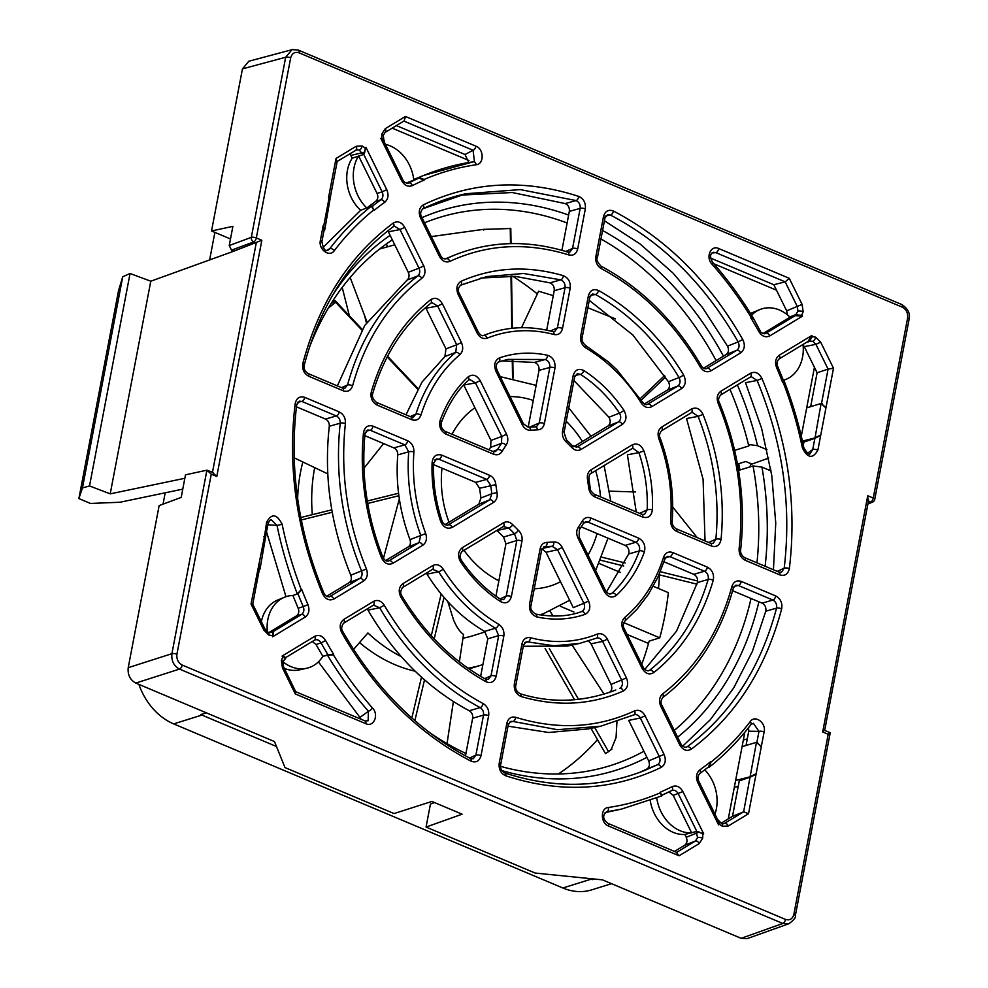 <?xml version="1.0" encoding="UTF-8"?>
<svg xmlns="http://www.w3.org/2000/svg" width="988" height="988" viewBox="0 0 988 988"><rect width="100%" height="100%" fill="white"/><g stroke="black" fill="none" stroke-linecap="round" stroke-linejoin="round"><path stroke-width="1.48" d="M326.88 250.273L329.807 248.655C342.132 232.526 355.952 218.397 371.253 206.27L360.645 210.296A36.655 29.158 -107.3 0 1 352.16 158.228L363.152 154.622L359.249 150.04L356.137 149.941M352.16 158.228L350.777 155.437L364.807 152.152L365.276 148.151A41.101 32.703 -107.3 0 1 365.943 147.348L386.753 189.647C388.926 194.969 388.235 199.206 384.69 202.342A328.93 261.659 72.7 0 0 374.119 210.37A41.101 32.703 -107.3 0 1 373.674 209.987C359.2 221.695 346.096 235.218 334.352 250.582C329.572 257.843 318.099 249.371 320.408 240.319A3.668 1.235 10.8 0 1 321.89 241.665L321.89 241.665C323.422 249.396 325.546 252.15 328.275 249.939L329.807 248.655A3.668 1.939 37.4 0 1 334.352 250.582M661.478 795.402L660.355 792.154A328.93 261.659 72.7 0 0 672.161 786.646C676.447 785.028 680.028 786.683 682.893 791.586L703.703 833.884A41.101 32.703 -107.3 0 1 702.74 834.082L702.727 838.157L699.232 843.579A3.668 2.174 -121.2 0 0 695.515 840.973A3.668 2.174 -121.2 0 0 695.404 841.01L697.54 837.639L696.194 831.55L684.857 834.465A36.655 29.158 -107.3 0 1 650.265 800.601M718.486 820.336L719.252 824.078A41.101 32.703 -107.3 0 1 718.585 824.881L697.775 782.582C695.601 777.26 696.293 773.024 699.837 769.887A328.93 261.659 72.7 0 0 710.409 761.859A41.101 32.703 -107.3 0 1 710.854 762.242C725.328 750.547 738.431 737.011 750.176 721.66C754.956 714.386 766.429 722.858 764.119 731.923A3.668 1.235 -169.2 0 0 758.982 731.392L748.743 731.206L748.546 727.674M764.119 731.923L748.509 813.766L728.354 825.956A3.668 2.174 -121.2 0 0 724.624 823.35A3.668 2.174 -121.2 0 0 724.525 823.387L743.631 811.827L756.475 742.309L742.062 746.681M748.509 813.766L743.742 811.79L732.503 816.323L739.259 780.89L750.25 777.148M751.572 315.197A37.285 29.665 -107.3 0 1 759.846 309.577A37.285 29.665 -107.3 0 1 790.054 317.173L795.822 314.592L797.958 311.22L797.341 306.613L785.164 281.864L715.868 252.644L711.99 252.94M789.832 316.963L795.822 314.592A3.668 2.174 58.8 0 1 797.946 315.073L801.713 315.221A41.101 32.703 -107.3 0 1 802.478 316.135L769.825 335.895C765.663 337.834 762.032 336.451 758.932 331.721A328.93 261.659 72.7 0 0 750.831 317.815A41.101 32.703 -107.3 0 1 751.102 317.321C739.407 298.178 726.365 280.469 711.99 264.167C705.284 257.411 710.866 244.555 718.745 248.556A3.668 1.84 112.9 0 1 715.868 252.644L713.521 252.298C709.989 253.471 709.68 256.843 712.607 262.4L712.607 262.4C727.6 279.394 741.124 297.87 753.189 317.852L760.019 330.61L758.932 331.721M718.745 248.556L789.251 278.295L802.095 304.403L786.658 310.837L773.802 284.729L710.607 258.078M789.251 278.295L785.275 281.827L773.802 284.729M809.036 341.453A3.668 2.174 -121.2 0 0 809.444 341.292A3.668 2.174 -121.2 0 0 810.185 339.946L812.247 336.624L815.656 337.167L820.658 342.132L833.502 368.24L828.08 369.104L815.903 344.343L812.741 341.255L809.617 341.156M820.658 342.132L816.014 344.318L804.269 346.652L803.071 344.911M284.248 659.033A3.668 2.174 -121.2 0 0 284.655 658.873L284.655 658.873A3.668 2.174 -121.2 0 0 285.396 657.539L282.815 657.008A41.101 32.703 -107.3 0 1 282.062 656.094L314.703 636.334C318.877 634.395 322.496 635.79 325.595 640.508A328.93 261.659 72.7 0 0 333.697 654.427A41.101 32.703 -107.3 0 1 333.438 654.92C345.121 674.051 358.162 691.761 372.538 708.063C379.244 714.818 373.662 727.674 365.782 723.673A3.668 1.84 -67.1 0 0 365.091 720.956L368.129 720.746L368.425 711.236C353.321 694.119 339.687 675.459 327.534 655.266L322.829 656.304A37.285 29.665 -107.3 0 1 306.651 668.271A37.285 29.665 -107.3 0 1 282.877 661.725M268.168 632.357L271.033 632.172A3.668 2.174 58.8 0 1 273.157 632.653L272.28 635.605L268.872 635.062A3.668 1.84 -67.1 0 0 268.168 632.357L265.043 629.146L263.87 630.109L251.026 604.001L264.401 536.99L265.92 535.471M408.13 183.163L408.847 182.891A332.598 264.574 -107.3 0 1 418.887 178.136L424.185 180.075A328.93 261.659 72.7 0 0 412.379 185.596C408.081 187.201 404.5 185.559 401.634 180.643L380.825 138.345A41.101 32.703 -107.3 0 1 381.788 138.159L381.8 134.072L385.295 128.65A3.668 2.174 58.8 0 1 385.073 132.454L383.282 135.418L383.924 140.407M704.815 769.887A37.285 29.665 -107.3 0 1 716.386 808.777A37.285 29.665 -107.3 0 1 714.942 814.149M261.351 621.637A36.655 29.158 -107.3 0 1 277.653 600.049L284.495 597.246A37.285 29.665 -107.3 0 1 292.905 595.48L297.314 593.85C288.582 571.583 281.815 548.772 277.011 525.418L267.872 524.801M267.34 631.888A37.285 29.665 -107.3 0 1 267.822 619.624A37.285 29.665 -107.3 0 1 284.495 597.246M350.777 155.437L349.715 153.844M385.295 128.65L405.451 116.461L475.944 146.187C484.083 148.953 484.268 164.243 476.191 164.737C458.185 167.38 440.833 172.283 424.136 179.446A41.101 32.703 -107.3 0 1 424.185 180.075M264.401 536.99L266.649 522.158C271.688 513.155 276.85 513.871 282.136 524.295C286.705 546.537 293.09 568.285 301.266 589.54A41.101 32.703 -107.3 0 1 301.785 589.564A328.93 261.659 72.7 0 0 307.947 604.644C309.862 610.078 308.948 614.215 305.218 617.055L272.577 636.815A41.101 32.703 -107.3 0 1 272.28 635.605M833.502 368.24L817.891 450.083C812.84 459.074 807.678 458.358 802.392 447.935C797.822 425.692 791.45 403.956 783.262 382.689A41.101 32.703 -107.3 0 1 782.743 382.665A328.93 261.659 72.7 0 0 776.58 367.585C774.666 362.164 775.58 358.026 779.31 355.174L811.963 335.414A41.101 32.703 -107.3 0 1 812.247 336.624M720.87 391.223L750.658 373.192C755.264 371.192 759.031 372.958 761.946 378.466C787.868 440.932 797.02 504.275 789.375 568.471C788.078 574.213 784.88 576.337 779.779 574.868L745.285 560.332C740.938 558.022 738.888 554.182 739.11 548.797C744.421 499.36 737.419 450.837 718.103 403.24C716.337 397.954 717.263 393.94 720.87 391.223A3.668 2.174 58.8 0 1 720.647 395.015L750.435 376.996L751.288 376.663L757.092 380.442L745.495 382.689L761.6 428.298L771.764 475.475L775.753 523.035L773.443 569.78M595.863 256.608L603.495 216.57C605.15 211.012 608.497 209.184 613.548 211.086C666.418 238.763 709.495 281.568 742.766 339.489C745.372 345.195 744.668 349.653 740.654 352.864L710.866 370.883C706.84 372.785 703.308 371.476 700.257 366.968C674.285 322.854 641.286 290.064 601.272 268.6C597.061 265.896 595.258 261.894 595.863 256.608A3.668 1.235 10.8 0 1 597.345 257.954L604.977 217.928L607.632 214.618L610.461 215.063L605.78 215.915M439.45 256.448L420.468 217.842C418.183 211.988 419.159 207.641 423.383 204.825C472.239 181.483 524.011 178.68 578.721 196.402C583.686 198.736 585.896 202.898 585.328 208.913L577.684 248.951C576.337 253.928 573.386 255.929 568.853 254.941C526.802 241.998 487.146 244.147 449.873 261.388C445.674 262.845 442.204 261.19 439.45 256.448L440.623 255.484L421.629 216.891C420.011 214.297 420.419 211.593 422.876 208.777A3.668 2.198 -116.1 0 0 423.383 204.825M343.268 390.816L308.775 376.267C303.909 373.538 301.945 369.228 302.871 363.337C319.075 302.661 349.221 255.892 393.31 223.029C397.744 220.608 401.56 222.053 404.771 227.351L423.753 265.945C425.865 271.083 425.235 275.22 421.864 278.332C388.383 304.131 365.288 339.958 352.593 385.814C350.876 390.581 347.764 392.248 343.268 390.816A3.668 1.84 -67.1 0 0 342.577 388.099L308.083 373.55C304.699 371.278 303.427 368.401 304.292 364.918L304.292 364.918A3.668 1.371 -165.5 0 0 302.871 363.337M363.658 581.006L333.87 599.037C329.263 601.037 325.497 599.284 322.582 593.776C296.659 531.297 287.52 467.966 295.153 403.759C296.449 398.016 299.648 395.892 304.749 397.361L339.242 411.91C343.589 414.207 345.639 418.06 345.417 423.444C340.107 472.882 347.109 521.392 366.425 568.989C368.191 574.275 367.264 578.289 363.658 581.006A3.668 2.174 -121.2 0 0 359.817 578.449C362.028 576.757 362.608 574.25 361.546 570.928C341.971 522.788 334.858 473.536 340.218 423.197L329.3 426.273C329.449 422.889 328.164 420.48 325.447 419.036L296.437 406.809M488.665 715.621L481.033 755.659C479.378 761.217 476.031 763.045 470.98 761.143C418.109 733.466 375.032 690.674 341.762 632.74C339.156 627.034 339.86 622.576 343.873 619.377L373.662 601.346C377.688 599.457 381.22 600.766 384.27 605.261C410.242 649.375 443.242 682.165 483.256 703.629C487.467 706.334 489.27 710.335 488.665 715.621A3.668 1.235 -169.2 0 0 483.527 715.09C483.848 711.792 482.724 709.298 480.143 707.593C439.635 685.919 406.142 652.636 379.664 607.756L367.981 610.115C394.298 655.205 428.051 688.747 469.251 710.743L480.143 707.593A3.668 1.729 117.9 0 0 483.256 703.629M645.078 715.794L664.06 754.387C666.344 760.254 665.369 764.589 661.145 767.417C612.288 790.746 560.517 793.549 505.807 775.827C500.842 773.505 498.644 769.331 499.199 763.316L506.844 723.278C508.19 718.301 511.142 716.312 515.674 717.3C557.726 730.243 597.382 728.094 634.667 710.841C638.853 709.396 642.324 711.039 645.078 715.794L640.323 718.004C638.557 715.053 636.383 714.028 633.814 714.917L600.543 726.254L557.417 729.7L513.044 721.462L509.499 722.154M741.259 581.426L775.753 595.962C780.619 598.703 782.582 603.013 781.656 608.904C765.453 669.568 735.307 716.337 691.217 749.213C686.784 751.621 682.967 750.176 679.756 744.89L660.774 706.297C658.663 701.147 659.292 697.009 662.664 693.897C696.145 668.098 719.239 632.271 731.935 586.427C733.652 581.66 736.764 579.981 741.259 581.426A3.668 1.84 112.9 0 1 738.382 585.501L735.862 585.217L733.355 588.045A3.668 1.383 15.2 0 0 731.935 586.427M672.791 552.551L707.396 567.137C712.36 569.965 714.312 574.361 713.237 580.327C701.715 619.402 681.893 650.153 653.772 672.593C649.314 675.187 645.436 673.804 642.126 668.407L623.082 629.677C621.02 624.725 621.563 620.662 624.7 617.5C642.558 602.421 655.513 582.315 663.578 557.183C665.381 552.687 668.456 551.143 672.791 552.551A3.668 1.84 112.9 0 1 669.913 556.627L667.406 556.343L664.949 558.949A3.668 1.457 17.5 0 0 663.578 557.183M607.385 639.174L626.441 677.904C628.739 683.906 627.701 688.278 623.305 691.032C590.985 705.123 556.936 706.963 521.182 696.565C516.069 694.329 513.785 690.13 514.34 683.98L521.997 643.805C523.282 638.989 526.11 636.964 530.494 637.717C553.7 643.805 575.955 642.608 597.271 634.098C601.371 632.888 604.742 634.58 607.385 639.174L602.631 641.397C600.939 638.532 598.827 637.47 596.32 638.223L579.623 643.41L554.033 645.782L528 641.928L524.776 642.558M503.831 636.149L496.161 676.311C494.457 681.979 491.036 683.77 485.898 681.683C451.701 662.54 423.383 634.407 400.93 597.258C398.164 591.491 398.819 586.958 402.906 583.649L432.793 565.556C436.671 563.703 440.129 564.889 443.192 569.125C458.148 592.825 476.661 611.226 498.742 624.33C502.744 627.108 504.436 631.048 503.831 636.149A3.668 1.235 -169.2 0 0 498.681 635.605L495.507 628.22C472.968 614.869 454.023 596.036 438.66 571.743L426.964 574.127C442.501 598.926 461.717 618.019 484.602 631.406L495.507 628.22A3.668 1.667 120.4 0 0 498.742 624.33M422.79 545.228L392.903 563.308C388.185 565.321 384.381 563.481 381.516 557.788C365.486 516.625 359.471 474.981 363.473 432.855C364.683 426.927 367.882 424.704 373.106 426.186L407.711 440.772C411.91 442.97 413.972 446.675 413.923 451.911C411.873 479.328 415.8 506.56 425.704 533.594C427.261 538.744 426.297 542.622 422.79 545.228A3.668 2.174 -121.2 0 0 418.949 542.659L420.777 535.385C410.65 507.807 406.636 479.946 408.711 451.812L397.756 454.888C397.806 451.602 396.509 449.268 393.879 447.897L364.831 435.646M411.737 419.678L377.132 405.092C372.167 402.264 370.216 397.868 371.29 391.903C382.813 352.827 402.635 322.076 430.756 299.648C435.214 297.042 439.092 298.438 442.402 303.822L461.445 342.552C463.508 347.504 462.977 351.567 459.828 354.729C441.969 369.808 429.014 389.914 420.95 415.046C419.147 419.554 416.084 421.098 411.737 419.678A3.668 1.84 -67.1 0 0 411.045 416.961L376.428 402.375C373.007 399.399 371.76 396.46 372.686 393.582L372.686 393.582A3.668 1.42 -163.9 0 0 371.29 391.903M477.142 333.055L458.086 294.325C455.789 288.335 456.839 283.951 461.223 281.209C493.543 267.118 527.592 265.266 563.358 275.677C568.458 277.912 570.743 282.099 570.187 288.249L562.53 328.424C561.246 333.24 558.418 335.278 554.033 334.512C530.828 328.424 508.573 329.634 487.257 338.131C483.157 339.353 479.785 337.661 477.142 333.055L478.316 332.104L459.259 293.374C457.617 290.719 458.062 288.002 460.593 285.211A3.668 2.211 -114 0 0 461.223 281.209M580.697 336.093L588.366 295.918C590.071 290.25 593.492 288.459 598.629 290.546C632.826 309.689 661.145 337.834 683.597 374.971C686.364 380.738 685.709 385.283 681.621 388.58L651.734 406.673C647.869 408.526 644.398 407.34 641.336 403.104C626.38 379.417 607.867 361.015 585.785 347.899C581.784 345.121 580.092 341.181 580.697 336.093A3.668 1.235 10.8 0 1 582.179 337.439L589.848 297.264L592.504 293.955M661.738 427.001L691.625 408.921C696.342 406.908 700.146 408.748 703.024 414.441C719.054 455.616 725.056 497.26 721.055 539.386C719.857 545.302 716.646 547.525 711.422 546.043L676.817 531.458C672.618 529.272 670.556 525.554 670.605 520.318C672.655 492.901 668.728 465.681 658.823 438.635C657.267 433.485 658.243 429.607 661.738 427.001A3.668 2.174 58.8 0 1 661.515 430.805L691.402 412.712L692.255 412.391L698.121 416.331L686.549 418.554L703.086 479.279L705.037 540.93M547.093 542.375L553.626 542.017C557.257 541.745 560.134 543.573 562.283 547.5L588.626 601.037C590.985 607.373 589.774 611.819 584.995 614.363C569.693 619.624 553.675 620.489 536.941 616.969C531.495 614.968 529.037 610.732 529.543 604.236L540.14 548.698C541.14 544.598 543.449 542.486 547.093 542.375A3.668 2.137 91.9 0 1 545.178 546.673L543.499 547.019M512.858 524.838L518.28 530.223C521.355 533.187 522.578 536.78 521.973 541.029L511.376 596.579C509.512 602.507 505.918 604.187 500.595 601.643C485.244 591.713 471.918 578.474 460.618 561.913C457.444 556.009 457.987 551.292 462.223 547.747L503.559 522.738C506.782 521.071 509.882 521.763 512.858 524.838A3.668 1.099 138.4 0 1 508.746 528L496.952 530.482L503.571 537.052L514.526 533.742L508.746 528L503.337 526.53A3.668 2.174 -121.2 0 0 503.559 522.738M495.84 484.614L496.989 492.592C497.705 497.038 496.556 500.311 493.555 502.398L452.22 527.407C447.231 529.445 443.365 527.394 440.611 521.256C434.201 501.953 431.373 482.354 432.114 462.458C433.077 456.11 436.301 453.677 441.797 455.147L489.64 475.327C493.21 477.068 495.272 480.168 495.84 484.614L479.563 488.257L475.673 482.379L433.609 464.644M506.017 445.267L502.225 451.17C500.15 454.505 497.297 455.53 493.667 454.233L445.823 434.053C440.623 431.015 438.734 426.421 440.166 420.283C446.465 402.906 455.789 388.445 468.151 376.86C472.672 373.785 476.698 375.057 480.217 380.689L506.56 434.238C508.375 438.376 508.19 442.044 506.017 445.267A3.668 1.939 -142.7 0 0 501.472 443.353L490.616 447.366L490.987 440.413L463.743 385.036L475.463 382.912L469.868 379.528L468.522 380.207A3.668 2.075 -132.9 0 0 468.151 376.86M537.435 429.854L530.902 430.212C527.271 430.484 524.393 428.656 522.257 424.741L495.902 371.192C493.543 364.856 494.753 360.41 499.533 357.866C514.834 352.617 530.852 351.74 547.599 355.272C553.033 357.261 555.491 361.509 554.984 367.993L544.388 423.543C543.388 427.643 541.078 429.743 537.435 429.854A3.668 2.137 -88.1 0 0 535.434 426.853L528.259 427.248L523.418 423.778L497.075 370.241C495.754 366.079 496.26 363.325 498.607 361.991A3.668 2.223 -109.1 0 0 499.533 357.866M571.669 447.403L566.248 442.007C563.172 439.055 561.95 435.449 562.555 431.2L573.151 375.65C575.016 369.734 578.61 368.042 583.933 370.586C599.284 380.516 612.609 393.767 623.922 410.316C627.084 416.22 626.553 420.95 622.304 424.482L580.969 449.503C577.745 451.158 574.646 450.466 571.669 447.403A3.668 1.099 -41.6 0 0 572.299 445.625L566.532 439.907L564.037 432.546L574.633 376.996L577.313 373.699L580.574 374.415L575.226 375.329M588.687 487.627L587.539 479.637C586.823 475.191 587.971 471.918 590.972 469.831L632.308 444.822C637.297 442.785 641.175 444.835 643.917 450.985C650.326 470.288 653.154 489.875 652.413 509.771C651.45 516.119 648.227 518.564 642.731 517.082L594.887 496.902C591.318 495.161 589.256 492.061 588.687 487.627L590.219 487.973L589.009 479.575C588.774 476.228 589.354 474.24 590.75 473.623L632.085 448.614L632.925 448.293L638.94 452.628L627.417 454.789L636.235 511.92M590.861 518.008L638.717 538.176C643.917 541.214 645.794 545.808 644.361 551.959C638.075 569.323 628.739 583.797 616.376 595.369C611.856 598.444 607.842 597.172 604.31 591.54L577.968 538.003C576.152 533.866 576.337 530.186 578.511 526.962L582.303 521.071C584.377 517.724 587.23 516.699 590.861 518.008A3.668 1.84 112.9 0 1 587.984 522.084L585.452 521.8L583.402 523.479A3.668 1.754 -151.5 0 0 582.303 521.071M699.232 843.579L679.089 855.781L608.583 826.042C600.445 823.288 600.259 807.999 608.336 807.492C626.343 804.85 643.694 799.947 660.392 792.784A41.101 32.703 -107.3 0 1 660.355 792.154M385.419 144.359A37.285 29.665 -107.3 0 1 413.762 179.581L423.803 175.382L473.227 161.859A3.668 2.198 81.6 0 1 473.536 161.773L473.536 161.773A3.668 2.198 81.6 0 1 476.191 164.737M323.002 247.531L360.645 210.296M270.082 632.579L272.182 631.48L269.366 632.629M285.989 596.69L266.538 531.803M674.495 851.421L684.709 845.246C687.068 843.369 687.586 840.702 686.228 837.268L684.857 834.465M703.703 833.884L696.849 831.488L678.287 793.759C676.484 790.672 674.224 789.634 671.519 790.647A332.598 264.574 -107.3 0 1 662.133 795.105L661.664 795.97L621.514 809.086L606.422 811.852M661.664 795.97L621.514 809.086L605.101 812.63M361.176 719.301L359.941 717.424L368.425 711.236A3.668 1.087 138.6 0 0 372.538 708.063M359.941 717.424L318.408 661.874M750.176 721.66A3.668 1.939 -142.6 0 1 750.979 724.537L750.979 724.537C738.592 740.716 724.735 754.894 709.396 767.071L707.766 767.614M810.259 340.971L806.319 342.49M746.026 745.483L748.743 731.206M810.654 406.661L817.113 372.772L828.08 369.104L821.522 403.475M789.387 923.545L747.237 938.6L741.148 938.328L602.458 879.851L535.126 873.046L426.063 827.055L462.112 814.198L431.88 801.441L394.051 813.569L284.989 767.577L274.479 741.556L135.801 683.079C130.07 679.88 127.538 674.755 128.218 667.678L159.142 505.584L181.199 497.409L185.497 474.82L206.986 470.165L213.408 472.635M230.488 238.973L211.531 230.97L232.896 226.351L229.241 245.543L251.323 237.355L285.68 57.242L242.455 68.876L248.84 61.231L293.066 49.4M211.531 230.97L242.455 68.876M256.275 243.048L253.669 241.949L231.513 250.162L233.86 251.162L261.845 240.269L216.78 476.488L211.271 474.154L176.914 654.266C176.432 659.218 178.198 662.812 182.212 665.048L785.522 919.433C789.733 920.668 792.5 918.988 793.846 914.406L828.203 734.294L822.683 731.96L867.748 495.754L873.256 498.076L907.626 317.963C908.096 313.011 906.329 309.417 902.316 307.182L299.006 52.796C294.795 51.561 292.028 53.241 290.682 57.823L256.324 237.935L261.845 240.269M182.768 489.134L119.956 502.25L90.451 503.448L78.879 498.57L118.548 290.583L122.722 276.801L130.058 273.491L150.781 281.209L233.86 251.162M78.879 498.57L82.449 487.949L89.525 485.935L110.211 493.864L184.842 478.278M434.596 802.589L430.435 804.071L426.063 827.055M721.042 823.251L732.503 816.323M468.818 162.526L465.027 154.523L396.398 125.587M573.658 446.786L607.904 426.063C610.547 423.877 610.893 420.937 608.954 417.257L573.954 380.565M528.16 427.261L539.016 370.352C539.337 366.338 537.818 363.683 534.446 362.411L501.83 360.953M488.85 449.775L490.616 447.366M444.909 524.702L478.822 504.189L480.958 497.989L479.563 488.257M495.939 596.159L505.918 543.857L503.571 537.052M529.543 604.236A3.668 1.235 -169.2 0 1 531.025 605.595L531.025 605.595C530.037 608.596 531.556 611.411 535.582 614.042L535.582 614.042C553.194 617.339 568.557 616.5 581.673 611.56A3.668 2.223 70.9 0 0 581.611 611.584C584.513 610.028 585.279 607.25 583.871 603.26L573.275 607.657L546.031 552.28L541.967 548.896M606.41 592.047L628.689 553.959C629.541 550.131 628.356 547.278 625.132 545.401L581.352 526.937M644.423 403.969L667.184 390.198C669.716 388.148 670.136 385.32 668.431 381.726L632.888 335.031L589.256 300.34M546.685 330.165L554.206 290.694C554.552 286.866 553.144 284.248 549.958 282.84L515.156 276.344L480.847 278.036M405.969 414.824L421.975 382.121L444.921 356.52L445.959 348.888L425.964 308.256L437.647 306.045L432.04 302.661L430.904 303.193A3.668 2.124 -128.2 0 0 430.756 299.648M385.592 560.604L408.18 546.932C410.378 545.302 410.983 542.869 409.995 539.633C399.597 511.722 395.521 483.478 397.756 454.888M480.65 676.335L487.8 638.804L484.602 631.406M609.114 692.637C611.831 690.908 612.486 688.179 611.053 684.449L591.059 643.818L588.564 641.027M597.271 634.098A3.668 2.211 67.8 0 1 596.53 638.149L579.623 643.41L567.458 646.078L523.269 646.263M644.744 669.481L676.521 631.171L697.417 582.55C698.071 578.832 696.849 576.09 693.761 574.337L664.022 561.802M682.622 746.212L710.31 719.721L733.751 687.87L752.387 651.413L765.774 611.214C766.342 607.534 765.107 604.854 762.081 603.149L732.614 590.725M648.659 760.896L628.726 720.388L640.323 718.004L659.317 756.61C660.676 760.291 660.07 763.008 657.489 764.749L646.856 769.035C649.474 767.268 650.079 764.551 648.659 760.896L664.06 754.387M600.568 726.242L588.403 728.909L548.636 732.491L508.03 726.168M639.928 772.295L646.856 769.035M465.471 755.882L472.647 718.239C473.03 714.929 471.894 712.422 469.251 710.743M326.559 596.332L349.073 582.71C351.333 580.993 351.913 578.486 350.789 575.177C330.844 526.234 323.681 476.599 329.3 426.273M337.353 385.9L364.745 325.435L407.093 280.061C409.205 278.122 409.6 275.541 408.279 272.305L388.358 231.797L400.017 229.562L394.41 226.19L393.348 226.647A3.668 2.149 -126.2 0 0 393.31 223.029M561.913 250.322L569.335 211.383C569.693 207.641 568.322 205.035 565.222 203.577L512.192 192.524L459.889 195.167M703.567 368.178L726.192 354.494C728.687 352.494 729.132 349.715 727.514 346.146L702.332 307.367L672.939 273.009L640.039 243.925L604.434 220.781M817.113 372.772L804.269 346.652M803.306 445.18L803.899 442.068L814.952 438.302L821.102 403.487L806.69 407.859M750.559 313.554A36.655 29.158 -107.3 0 1 753.004 312.393L759.846 309.577M787.399 314.826L786.658 310.837M306.651 668.271L299.426 669.864A36.655 29.158 -107.3 0 1 284.346 668.382M807.554 453.183L812.741 449.552L814.878 438.326M465.027 154.523L473.067 150.262L403.857 121.079M645.04 770.307L657.489 764.749A3.668 2.198 63.9 0 1 661.145 767.417M685.709 747.397L687.203 746.755C730.725 714.361 760.513 668.147 776.568 608.126L765.774 611.214M565.222 203.577L576.053 200.564L520.33 189.597L465.928 193.734L422.58 208.876A3.668 2.198 -116.1 0 0 422.876 208.777C436.647 202.021 450.997 197.02 465.928 193.734L465.928 193.734M727.514 346.146L738.147 341.934C705.333 284.766 662.763 242.48 610.461 215.063A3.668 1.754 -62.8 0 0 613.548 211.086M777.223 571.373L784.188 568.186C791.759 504.843 782.718 442.266 757.092 380.442L761.946 378.466M615.623 690.081L611.202 691.798M647.98 670.926L649.696 670.197C677.274 648.264 696.762 618.019 708.174 579.462L697.417 582.55M341.527 387.654L347.504 384.999C360.324 338.575 383.764 302.217 417.825 275.899L407.093 280.061M549.958 282.84L560.776 279.851L523.554 273.478L486.874 276.566L461.026 284.989M445.934 258.831L453.702 255.423C490.097 240.85 528.135 239.751 567.841 252.101L567.841 252.101A3.668 1.939 -72.3 0 1 568.853 254.941M668.431 381.726L679.028 377.515C657.057 341.095 629.208 313.418 595.468 294.486L590.577 295.35M350.789 575.177L366.425 568.989M708.717 542.486L715.855 539.189C719.82 497.94 713.916 456.987 698.121 416.331L703.024 414.441M609.929 594.084L612.14 593.109C624.132 581.907 633.197 567.828 639.372 550.872L628.689 553.959M410.205 416.615L415.911 414.096C424.124 388.445 437.388 367.869 455.69 352.383L444.921 356.52M534.446 362.411L545.215 359.509L507.832 359.397L499.755 361.608M608.954 417.257L619.476 413.07C608.534 397.015 595.566 384.134 580.574 374.415A3.668 1.606 -57.2 0 0 583.933 370.586M409.995 539.633L425.704 533.594M639.656 513.365L647.189 509.82C647.93 490.554 645.176 471.498 638.94 452.628L643.917 450.985M542.14 548.513L552.119 546.29L544.215 546.759L541.622 550.044A3.668 1.235 -169.2 0 0 540.14 548.698M493 451.528L497.433 449.626L501.472 443.353L501.805 436.449L506.56 434.238M480.958 497.989L491.863 493.704L490.641 485.207L486.763 479.402A3.668 1.84 -67.1 0 0 489.64 475.327M562.283 547.5L557.528 549.711L552.119 546.29A3.668 2.198 81.8 0 0 553.626 542.017M596.974 638.026L596.53 638.149A3.668 2.211 67.8 0 1 596.32 638.223M634.679 714.633L634.098 714.818A3.668 2.211 64.8 0 1 633.814 714.917M623.305 691.032A3.668 2.211 66 0 0 619.735 688.327C622.403 686.635 623.058 683.894 621.687 680.127L602.631 641.397L591.059 643.818M728.354 825.956L722.351 826.289A3.668 1.84 -67.1 0 0 721.66 823.572L723.574 823.794M608.336 807.492A3.668 2.198 -98.4 0 1 606.842 811.765L606.595 811.803C602.322 815.359 602.754 819.2 607.879 823.337L677.274 852.595M756.894 742.297L758.982 731.392L753.35 723.278L750.979 724.537M282.136 524.295L277.011 525.418L271.478 520.021C270.551 519.404 269.428 520.565 268.119 523.504L265.846 535.175M782.706 379.701L783.805 380.096C792.413 402.128 799.107 424.716 803.862 447.86L803.862 447.86C807.418 453.764 809.617 455.505 810.456 453.072L812.741 449.552A3.668 1.235 -169.2 0 1 817.891 450.083M413.75 179.507L423.815 175.382C439.808 168.837 456.382 164.292 473.536 161.773L474.425 161.489L473.067 150.262A3.668 1.84 112.9 0 0 475.944 146.187M781.656 608.904A3.668 1.371 14.5 0 0 776.568 608.126C777.087 604.471 775.852 601.766 772.875 600.037L738.382 585.501L734.195 586.292M779.779 574.868A3.668 1.84 112.9 0 0 779.075 572.151L781.496 572.213L784.188 568.186A3.668 1.099 7.2 0 1 789.375 568.471M345.417 423.444A3.668 1.074 -173.4 0 0 340.218 423.197C340.317 419.838 339.032 417.442 336.365 415.985L301.883 401.437L299.389 401.165M706.506 368.586L736.826 350.295C739.259 348.307 739.703 345.528 738.147 341.934L742.766 339.489M295.153 403.759A3.668 1.099 -172.8 0 1 296.672 404.882L296.672 404.882C289.138 468.46 298.191 531.161 323.842 593.01C325.163 595.739 327.053 596.974 329.51 596.74L359.817 578.449L349.073 582.71M343.244 623.329A3.668 2.174 -121.2 0 0 343.651 623.169C341.354 626.33 341.082 629.134 342.824 631.604C375.823 688.932 418.393 731.256 470.535 758.549L473.252 758.747L475.883 755.128L483.527 715.09L472.647 718.239M567.841 252.101L569.903 252.039L572.546 248.42L580.178 208.382C580.475 204.639 579.091 202.034 576.053 200.564A3.668 1.927 -71.6 0 0 578.721 196.402M679.756 744.89L680.93 743.927C682.115 746.273 683.943 747.373 686.401 747.212L687.203 746.755A3.668 2.149 53.8 0 1 691.217 749.213M344.96 388.161L347.504 384.999A3.668 1.383 -164.8 0 1 352.593 385.814M384.27 605.261L379.664 607.756L373.439 605.138A3.668 2.174 -121.2 0 0 373.662 601.346M515.674 717.3A3.668 1.939 107.7 0 1 513.044 721.462L510.932 721.339L508.314 724.636A3.668 1.235 -169.2 0 0 506.844 723.278M440.623 255.484C441.858 258.09 443.674 259.189 446.07 258.782L446.243 258.708A3.668 2.211 -115.2 0 1 449.873 261.388M421.864 278.332A3.668 2.137 -127 0 0 417.825 275.899C419.888 273.972 420.283 271.391 419.011 268.156L423.753 265.945M713.237 580.327A3.668 1.42 16.1 0 0 708.174 579.462C708.779 575.757 707.556 573.003 704.518 571.225L669.913 556.627L665.727 557.43M711.422 546.043A3.668 1.84 112.9 0 0 710.73 543.338L713.151 543.388L715.855 539.189A3.668 1.05 5.7 0 1 721.055 539.386M413.923 451.911A3.668 1 -175.6 0 0 408.711 451.812L404.833 444.859L370.228 430.262L367.746 429.978L365.004 433.88A3.668 1.05 -174.3 0 0 363.473 432.855M641.336 403.104A3.668 0.704 -32.1 0 0 642.324 401.82C643.978 404.203 645.658 405.055 647.375 404.376L677.793 386.024C680.275 383.974 680.683 381.146 679.028 377.515A3.668 0.642 -30.9 0 0 683.597 374.971M365.004 433.88C361.065 475.463 366.993 516.539 382.801 557.096C384.431 560.208 386.345 561.517 388.543 561.011L418.949 542.659L408.18 546.932M402.277 587.601A3.668 2.174 -121.2 0 0 402.684 587.44C400.362 590.713 400.115 593.578 401.955 596.036C424.136 632.691 452.01 660.392 485.553 679.139L488.393 679.398L491.024 675.78L498.681 635.605L487.8 638.804M554.033 334.512A3.668 1.988 -75.1 0 0 552.848 331.635L554.725 331.523L557.38 327.893L565.05 287.718C565.321 283.902 563.901 281.271 560.776 279.851A3.668 1.964 -73.4 0 0 563.358 275.677M598.629 290.546A3.668 1.704 -61.1 0 1 595.468 294.486L592.504 293.967M642.126 668.407L643.299 667.443C644.485 669.778 646.313 670.864 648.783 670.729L649.696 670.197A3.668 2.124 51.8 0 1 653.772 672.593M411.045 416.961L413.429 417.035L415.911 414.096A3.668 1.457 -162.5 0 1 420.95 415.046M443.192 569.125A3.668 0.704 147.9 0 1 438.66 571.743L432.571 569.36A3.668 2.174 -121.2 0 0 432.793 565.556M530.494 637.717A3.668 1.988 104.9 0 1 528 641.928L526.098 641.854L523.479 645.152A3.668 1.235 -169.2 0 0 521.997 643.805M459.828 354.729A3.668 2.112 -130 0 0 455.69 352.383L456.703 344.775L461.445 342.552M644.361 551.959A3.668 1.531 -160.2 0 0 639.372 550.872C640.187 547.056 639.014 544.178 635.84 542.264L587.984 522.084L583.772 522.924M642.731 517.082A3.668 1.84 112.9 0 0 642.039 514.365L644.472 514.427L647.189 509.82A3.668 0.914 2.3 0 1 652.413 509.771M475.673 482.379L486.763 479.402L438.919 459.222L436.437 458.938L433.658 463.273A3.668 0.914 -177.7 0 0 432.114 462.458M572.299 445.625L577.14 446.934L618.463 421.925C621.044 419.739 621.378 416.775 619.476 413.07A3.668 0.79 -34.2 0 0 623.922 410.316M433.658 463.273C432.917 482.613 435.683 501.768 441.957 520.75C443.229 523.825 445.193 525.283 447.873 525.11L489.715 499.829L491.863 493.704L496.989 492.592M461.606 551.699A3.668 2.174 -121.2 0 0 462.001 551.539C460.149 553.959 459.655 556.293 460.544 558.541L461.52 560.517C472.499 576.609 485.479 589.515 500.459 599.222L503.621 599.667L506.226 596.048L516.823 540.498L514.526 533.742A3.668 1.359 131.1 0 0 518.28 530.223M535.434 426.853L536.546 426.643L539.238 423L549.834 367.462C550.081 363.423 548.538 360.781 545.215 359.509A3.668 2.025 -77.9 0 0 547.599 355.272M604.31 591.54L605.483 590.589C607.225 593.22 609.065 594.307 610.979 593.862L612.14 593.109A3.668 2.075 -132.9 0 1 616.376 595.369M493.667 454.233A3.668 1.84 -67.1 0 0 492.975 451.516L495.334 451.59L497.433 449.626A3.668 1.754 -151.5 0 1 502.225 451.17M803.034 344.479A37.285 29.665 -107.3 0 1 783.817 380.133M760.019 330.61C760.328 332.339 762.044 333.364 765.169 333.697L795.254 315.654L790.054 317.173L763.045 333.524M377.058 193.45C378.404 196.723 377.972 199.317 375.798 201.256L366.82 207.999A37.285 29.665 -107.3 0 1 358.595 155.919L377.058 193.45L382.146 191.833L363.695 154.301M406.278 183.076L418.887 178.136A37.445 29.788 72.7 0 0 418.801 177.519L418.653 177.581M272.997 631.715L301.538 614.437L296.486 615.857L268.872 632.567M296.486 615.857C298.784 614.128 299.352 611.572 298.154 608.225L292.905 595.48L297.956 593.776A37.445 29.788 72.7 0 0 297.45 593.8L297.314 593.85M327.534 655.266L327.683 655.229A37.445 29.788 72.7 0 0 327.967 654.772A332.598 264.574 -107.3 0 1 321.088 642.879L316.012 644.509L322.829 656.304L327.967 654.772L333.697 654.427M316.012 644.509L312.257 641.471M668.901 791.956L673.199 795.377L691.674 832.909A37.285 29.665 -107.3 0 1 656.761 798.057M259.103 564.766L260.042 568.977L259.227 570.051M735.615 780.471L749.769 776.889M738.221 786.386L734.294 787.374M320.408 240.319L323.187 225.709L324.681 230.155L323.866 231.229M802.417 441.105L814.396 438.079M122.722 276.801L82.449 487.949M130.058 273.491L89.525 485.935M110.211 493.864L150.781 281.209M743.334 739.987L747.261 738.975M768.368 469.806L770.751 469.078M750.102 466.842L750.534 464.57L768.738 458.074M231.513 250.162L229.241 245.543M802.478 316.135L795.254 315.654A37.445 29.788 72.7 0 0 794.821 315.234L794.673 315.283M325.595 640.508L321.088 642.879C319.149 639.903 316.852 639.026 314.233 640.249A3.668 2.174 -121.2 0 0 314.48 640.125L314.48 640.125A3.668 2.174 -121.2 0 0 314.703 636.334M314.987 639.891L285.606 657.613M696.194 831.55L697.195 831.439M672.013 790.437L671.692 790.573A3.668 2.198 -116.8 0 0 672.161 786.646M272.182 631.48L273.157 632.653L272.33 631.431M305.218 617.055A3.668 2.174 58.8 0 0 301.538 614.437C303.884 612.646 304.452 610.041 303.254 606.62L298.154 608.225M364.374 153.362L363.152 154.622M372.18 206.331A332.598 264.574 -107.3 0 1 380.849 199.823C383.085 197.847 383.517 195.179 382.146 191.833L386.753 189.647M371.253 206.27L372.921 206.949M868.069 503.127L870.613 502.089A3.668 2.878 67.7 0 0 872.528 502.126L867.896 504.028M868.007 500.99L867.748 495.754M824.671 730.379L868.674 499.965M824.239 730.441L822.683 731.96M824.721 730.404L830.229 732.775L795.328 915.753A3.668 1.235 -169.2 0 0 793.846 914.406M829.747 732.763L828.203 734.294M206.986 470.165L211.271 474.154M212.506 472.499L216.78 476.488M253.669 241.949A3.668 2.816 -110.3 0 1 251.323 237.355A3.668 1.235 10.8 0 1 256.324 237.935A3.668 1.84 -67.1 0 1 253.669 241.949M380.825 138.345C383.245 139.74 384.134 140.963 383.505 142.037M381.788 138.159L384.011 140.531L384.023 142.025L384.27 140.963M405.451 116.461L404.191 120.882L385.073 132.454M418.801 177.519L424.136 179.446M260.042 568.977L265.896 535.187M263.858 536.756L265.266 535.274M265.043 629.146L252.73 604.125L259.498 568.742L258.56 564.531M266.649 522.158A3.668 1.235 10.8 0 1 268.119 523.504M252.101 604.483L251.026 604.001M301.266 589.54L297.45 593.8M301.785 589.564L297.956 593.776A332.598 264.574 -107.3 0 0 303.254 606.62L307.947 604.644M272.404 632.061C273.491 632.555 273.553 634.148 272.577 636.815M333.438 654.92L327.683 655.229M365.782 723.673L295.288 693.947L295.017 691.724M295.288 693.947L282.432 667.839L283.605 666.875L295.696 691.699M285.112 657.872C285.656 657.267 284.63 656.674 282.062 656.094M285.544 658.292L285.396 657.539M778.828 359.089A3.668 2.174 -121.2 0 0 779.087 358.977L807.949 341.465A37.445 29.788 72.7 0 1 808.036 342.095L810.185 339.946M807.949 341.465L811.963 335.414M825.968 407.698L821.534 403.759M825.425 407.476L821.102 403.487L822.312 403.759M820.126 435.251L814.507 438.042M782.41 379.75L782.743 382.665M820.67 435.473L814.952 438.302M782.904 379.738L783.262 382.689M803.862 447.86L802.392 447.935M779.075 572.151L744.582 557.615A3.668 1.84 112.9 0 1 745.285 560.332M739.11 548.797A3.668 1.074 6.6 0 1 740.642 549.871L740.642 549.871C746.039 500.052 738.95 450.923 719.375 402.511C717.992 400.387 718.412 397.892 720.647 395.015M718.103 403.24L719.375 402.511M750.658 373.192A3.668 2.174 58.8 0 1 750.435 376.996M706.074 368.722L707.038 368.326A3.668 2.174 58.8 0 1 710.866 370.883M700.257 366.968L701.307 365.795C675.175 321.273 641.694 288.027 600.865 266.031L600.865 266.031C597.271 261.931 596.097 259.239 597.345 257.954M601.272 268.6A3.668 1.729 -62.1 0 0 600.865 266.031M726.192 354.494L736.826 350.295A3.668 2.174 58.8 0 1 740.654 352.864M603.495 216.57A3.668 1.235 10.8 0 1 604.977 217.928M565.729 251.446L572.546 248.42A3.668 1.235 10.8 0 1 577.684 248.951M569.335 211.383L580.178 208.382A3.668 1.235 10.8 0 1 585.328 208.913M420.468 217.842L421.629 216.891M408.279 272.305L419.011 268.156L400.017 229.562L404.771 227.351M392.854 226.857A3.668 2.149 -126.2 0 0 393.348 226.647C349.999 258.98 320.322 305.07 304.292 364.918M308.775 376.267A3.668 1.84 -67.1 0 0 308.083 373.55M325.447 419.036L336.365 415.985A3.668 1.84 -67.1 0 0 339.242 411.91M297.721 402.215L301.883 401.437A3.668 1.84 -67.1 0 0 304.749 397.361M333.87 599.037A3.668 2.174 -121.2 0 0 330.029 596.468L329.078 596.876M323.842 593.01L322.582 593.776M373.032 605.298A3.668 2.174 -121.2 0 0 373.439 605.138L343.651 623.169A3.668 2.174 -121.2 0 0 343.873 619.377M342.824 631.604L341.762 632.74M481.033 755.659A3.668 1.235 -169.2 0 0 475.883 755.128L469.535 758.031M470.535 758.549A3.668 1.754 117.2 0 1 470.98 761.143M634.667 710.841A3.668 2.211 64.8 0 1 634.098 714.818L600.543 726.254M508.314 724.636L500.681 764.675A3.668 1.235 -169.2 0 0 499.199 763.316M500.681 764.675C499.94 767.997 501.324 770.776 504.856 773.011L504.856 773.011A3.668 1.927 108.4 0 1 505.807 775.827M680.93 743.927L661.935 705.333L660.774 706.297M662.664 693.897A3.668 2.137 53 0 1 662.75 697.491L662.75 697.491C679.583 684.758 694.058 668.987 706.161 650.166C718.091 631.554 727.156 610.843 733.355 588.045M775.753 595.962A3.668 1.84 112.9 0 1 772.875 600.037L762.081 603.149M643.299 667.443L624.243 628.726L623.082 629.677M624.7 617.5A3.668 2.112 50 0 1 624.935 620.97L636.803 609.485L648.375 594.381L657.946 577.091L664.949 558.949M707.396 567.137A3.668 1.84 112.9 0 1 704.518 571.225L693.761 574.337M523.479 645.152L515.822 685.326A3.668 1.235 -169.2 0 0 514.34 683.98M515.822 685.326C515.106 688.821 516.539 691.612 520.108 693.712L520.108 693.712A3.668 1.964 106.6 0 1 521.182 696.565M626.441 677.904L611.053 684.449M432.164 569.52A3.668 2.174 -121.2 0 0 432.571 569.36L402.684 587.44A3.668 2.174 -121.2 0 0 402.906 583.649M401.955 596.036A3.668 0.642 149.1 0 1 400.93 597.258M496.161 676.311A3.668 1.235 -169.2 0 0 491.024 675.78L484.725 678.682M485.553 679.139A3.668 1.704 118.9 0 1 485.898 681.683M393.879 447.897L404.833 444.859A3.668 1.84 -67.1 0 0 407.711 440.772M366.066 431.027L370.228 430.262A3.668 1.84 -67.1 0 0 373.106 426.186M392.903 563.308A3.668 2.174 -121.2 0 0 389.062 560.752L388.111 561.147M382.801 557.096L381.516 557.788M445.959 348.888L456.703 344.775L437.647 306.045L442.402 303.822M430.373 303.427A3.668 2.124 -128.2 0 0 430.904 303.193C403.4 325.114 383.999 355.248 372.686 393.582M377.132 405.092A3.668 1.84 -67.1 0 0 376.428 402.375M550.365 330.992L557.38 327.893A3.668 1.235 10.8 0 1 562.53 328.424M552.848 331.635L552.848 331.635C528.778 325.348 505.745 326.608 483.75 335.401L483.75 335.401C482.23 336.352 480.415 335.253 478.316 332.104M487.257 338.131A3.668 2.211 -112.2 0 0 483.75 335.401M554.206 290.694L565.05 287.718A3.668 1.235 10.8 0 1 570.187 288.249M458.086 294.325L459.259 293.374M460.334 285.297A3.668 2.211 -114 0 0 460.593 285.211L486.8 276.591M646.942 404.512L647.906 404.104A3.668 2.174 58.8 0 1 651.734 406.673M642.324 401.82L616.821 369.722L608.583 362.04L585.514 345.405C582.611 342.762 581.5 340.107 582.179 337.439M585.785 347.899A3.668 1.667 -59.6 0 0 585.514 345.405M667.184 390.198L677.793 386.024A3.668 2.174 58.8 0 1 681.621 388.58M588.366 295.918A3.668 1.235 10.8 0 1 589.848 297.264M710.73 543.338L676.125 528.741A3.668 1.84 112.9 0 1 676.817 531.458M670.605 520.318A3.668 1 4.4 0 1 672.149 521.269L672.149 521.269C674.211 493.173 670.21 465.422 660.132 438.017C658.91 436.029 659.366 433.633 661.515 430.805M658.823 438.635L660.132 438.017M691.625 408.921A3.668 2.174 58.8 0 1 691.402 412.712M535.582 614.042A3.668 2.025 102.1 0 1 536.941 616.969M588.626 601.037L583.871 603.26L557.528 549.711L546.031 552.28M581.821 611.51L581.673 611.56A3.668 2.223 70.9 0 1 584.995 614.363M502.929 526.69A3.668 2.174 -121.2 0 0 503.337 526.53L462.001 551.539A3.668 2.174 -121.2 0 0 462.223 547.747M521.973 541.029A3.668 1.235 -169.2 0 0 516.823 540.498L505.918 543.857M461.52 560.517A3.668 0.79 145.8 0 1 460.618 561.913M511.376 596.579A3.668 1.235 -169.2 0 0 506.226 596.048L500.027 598.938M500.459 599.222A3.668 1.606 122.8 0 1 500.595 601.643M434.769 459.976L438.919 459.222A3.668 1.84 -67.1 0 0 441.797 455.147M493.555 502.398A3.668 2.174 -121.2 0 0 489.715 499.829L478.822 504.189M452.22 527.407A3.668 2.174 -121.2 0 0 448.391 524.85L447.441 525.246M441.957 520.75L440.611 521.256M490.987 440.413L501.805 436.449L475.463 382.912L480.217 380.689M492.975 451.516L445.119 431.336C441.537 428.792 440.327 425.742 441.5 422.185L441.5 422.185A3.668 1.531 -160.2 0 0 440.166 420.283M445.823 434.053A3.668 1.84 -67.1 0 0 445.119 431.336M529.803 427.051L539.238 423A3.668 1.235 10.8 0 1 544.388 423.543M530.902 430.212A3.668 2.198 -98.2 0 0 528.259 427.248M539.016 370.352L549.834 367.462A3.668 1.235 10.8 0 1 554.984 367.993M522.257 424.741L523.418 423.778M495.902 371.192L497.075 370.241M498.458 362.04A3.668 2.223 -109.1 0 0 498.607 361.991L507.165 359.546M576.165 447.342L577.14 446.934A3.668 2.174 58.8 0 1 580.969 449.503M566.248 442.007A3.668 1.359 -48.9 0 0 566.532 439.907M607.904 426.063L618.463 421.925A3.668 2.174 58.8 0 1 622.304 424.482M562.555 431.2A3.668 1.235 10.8 0 1 564.037 432.546M573.151 375.65A3.668 1.235 10.8 0 1 574.633 376.996M642.039 514.365L594.183 494.198A3.668 1.84 112.9 0 1 594.887 496.902M587.539 479.637L589.009 479.575M590.972 469.831A3.668 2.174 58.8 0 1 590.75 473.623M632.308 444.822A3.668 2.174 58.8 0 1 632.085 448.614M638.717 538.176A3.668 1.84 112.9 0 1 635.84 542.264L625.132 545.401M583.402 523.479L579.301 529.84A3.668 1.939 -142.7 0 0 578.511 526.962M579.301 529.84L579.141 537.04L577.968 538.003M752.399 318.766L750.831 317.815M751.102 317.321L752.683 318.309M711.99 264.167A3.668 1.087 -41.4 0 0 712.607 262.4M794.821 315.234L797.946 315.073M761.34 746.52L756.907 742.581M760.785 746.286L756.475 742.309L757.685 742.581M699.516 773.703A3.668 2.149 -125.5 0 0 699.85 773.53L708.557 766.91A37.445 29.788 72.7 0 1 708.976 767.318L710.854 762.242M708.557 766.91L710.409 761.859M755.487 774.061L749.88 776.864M756.042 774.296L750.312 777.124M699.837 769.887A3.668 2.149 -125.5 0 1 699.85 773.53L699.85 773.53C697.726 775.839 697.429 778.544 698.948 781.619L717.98 820.312L718.585 824.881M717.066 818.966L721.66 823.572M696.33 831.513L699.319 832.069L686.228 837.268M702.74 834.082L699.319 832.069M679.089 855.781L676.397 852.545M661.552 796.007L660.392 792.784M608.583 826.042A3.668 1.84 -67.1 0 0 607.879 823.337M323.187 225.709L324.126 229.92L321.89 241.665M371.389 206.22L373.674 209.987M371.809 206.628L374.119 210.37M323.743 225.943L329.041 198.168L330.56 196.649M324.681 230.155L330.523 196.377M329.041 198.168L329.893 196.451M337.279 161.007L330.486 196.353M328.485 197.933L336.019 158.475L336.55 161.76M363.584 154.091L365.943 147.348M336.019 158.475L356.174 146.273A3.668 2.174 58.8 0 1 355.952 150.065L355.952 150.065A3.668 2.174 58.8 0 1 355.655 150.201M363.288 154.573L364.807 152.152M332.561 295.251A293.201 233.23 -107.3 0 1 390.099 235.366M422 217.632A293.201 233.23 -107.3 0 1 568.631 215.075M567.124 222.979A287.088 228.376 72.7 0 0 439.104 217.57A287.088 228.376 72.7 0 0 424.544 222.794M392.31 239.849A287.088 228.376 72.7 0 0 309.343 347.578M429.459 732.528A287.088 228.376 72.7 0 0 465.928 753.474M756.956 562.827A287.088 228.376 72.7 0 0 753.041 465.928L761.946 467.089A293.201 233.23 -107.3 0 1 765.107 566.26M758.895 601.803A293.201 233.23 -107.3 0 1 677.607 737.184M646.905 757.339A293.201 233.23 -107.3 0 1 501.966 770.64M500.57 766.355A287.088 228.376 72.7 0 0 610.09 765.688A287.088 228.376 72.7 0 0 643.917 751.25M674.285 730.428A287.088 228.376 72.7 0 0 751.041 598.493M512.611 276.183A287.088 228.376 -107.3 0 1 537.336 293.93M659.465 574.868A287.088 228.376 -107.3 0 1 658.527 588.502M431.324 236.589L483.132 229.401L483.774 230.031M587.848 307.75L615.425 318.865M616.957 721.709L616.055 737.665L611.202 749.41M459.371 661.837L463.533 634.457C459.902 631.912 456.579 627.096 453.578 619.995L447.848 601.68M462.94 638.162A122.166 97.182 72.7 0 0 472.635 635.815L485.281 631.863M751.917 464.076L745.792 461.495L738.728 463.705A311.529 247.803 -107.3 0 1 740 470.004M801.293 436.19L814.433 367.301M206.369 712.83L200.786 714.571A61.083 48.585 72.7 0 0 201.947 715.077L276.479 746.508M589.638 878.554L591.12 879.172A61.083 48.585 72.7 0 0 592.281 879.653L591.849 878.777M214.878 232.39L209.629 259.918M165.206 492.802L163.045 504.139M138.888 684.375A61.083 48.585 72.7 0 0 173.678 723.895L562.851 887.99A61.083 48.585 72.7 0 0 591.812 889.83L611.547 883.68M728.292 818.867L744.804 732.293M776.494 290.188L713.805 263.759M468.991 160.525L392.187 128.144M594.282 879.024L592.281 879.653M766.984 449.688L757.537 445.712L749.423 444.6L748.793 445.971A287.088 228.376 72.7 0 0 729.984 389.371M761.946 467.089L771.06 470.93M602.581 230.488A293.201 233.23 -107.3 0 1 723.438 356.149M737.381 384.9A293.201 233.23 -107.3 0 1 757.537 445.712M297.647 498.545A152.708 121.475 -107.3 0 1 302.847 461.964M342.194 287.422L349.394 315.827M648.511 643.46L627.047 634.407M573.966 612.029L560.418 606.311M415.158 671.198A152.708 121.475 -107.3 0 1 359.558 642.558M716.127 360.583A287.088 228.376 72.7 0 0 600.963 238.948M734.64 450.38L748.793 445.971M753.041 465.928L738.592 470.436M653.253 586.279L668.37 592.652A287.088 228.376 72.7 0 1 659.749 637.828L649.153 641.138A287.088 228.376 -107.3 0 1 641.743 664.294M597.481 739.679A287.088 228.376 -107.3 0 1 558.393 773.975M312.319 514.662A152.708 121.475 -107.3 0 1 314.69 467.633M353.593 649.4L367.906 632.962A152.708 121.475 -107.3 0 0 401.264 656.625M482.885 664.603A152.708 121.475 -107.3 0 1 481.736 664.961A152.708 121.475 -107.3 0 1 467.966 668.184M659.749 637.828L623.786 622.662M620.427 572.435L599.321 563.543M386.53 243.826L387.296 246.815M364.584 315.555L366.437 322.903M383.443 558.393L399.325 498.841M363.967 468.226L383.591 443.55M411.835 717.98L421.493 677.138M431.287 635.729L441.167 593.998M447.033 743.631L453.381 701.542M444.02 597.394L434.201 638.878M424.519 679.83L414.861 720.635M611.942 749.089L605.508 753.634L590.985 728.354M574.559 699.763L545.104 648.474M549.242 648.4L578.536 699.405M594.69 727.539L608.645 751.843M604.076 694.194L572.064 645.065M553.169 616.067L550.081 611.337M672.692 506.98L697.207 537.633M696.948 584.18L658.996 574.744M623.749 565.988L600.815 560.282M602.112 557.244L625.132 562.962M660.305 571.706L697.652 580.993M635.519 491.95L609.855 491.172M665.603 377.07L641.261 400.14M640.273 398.621L664.652 375.526M553.268 295.622L538.596 291.238L521.516 327.72M483.132 229.401L510.808 228.512L511.043 243.616M379.639 249.001L394.755 244.814M511.537 276.134L512.34 328.263M512.821 360.101L513.105 378.095M512.55 377.996L512.278 360.114M511.784 328.325L510.981 276.109M510.487 243.628L510.253 228.302M350.147 277.48L367.042 322.039M330.918 303.859L335.006 300.574L362.201 329.399M387.555 356.26L417.973 388.506M361.806 330.029L335.599 302.254L335.006 300.574M417.591 389.149L387.197 356.94M335.599 302.254L328.312 308.145M294.177 457.827L327.769 473.882M300.834 517.527L331.807 509.833M367.277 501.015L398.572 493.247M398.88 495.717L367.697 503.46M332.24 512.266L301.315 519.947M738.728 463.705L737.307 463.1M356.174 146.273L362.176 145.952L365.276 148.151M362.176 145.952A3.668 1.84 112.9 0 1 359.249 150.04M676.681 852.348L695.404 841.01L684.709 845.246M702.727 838.157A3.668 1.235 -169.2 0 0 697.54 837.639M722.351 826.289L719.252 824.078M802.095 304.403L803.158 311.739L801.713 315.221M803.158 311.739A3.668 1.235 -169.2 0 0 797.958 311.22M815.656 337.167A3.668 1.84 112.9 0 1 812.741 341.255M282.432 667.839L281.382 660.49L282.815 657.008M281.382 660.49A3.668 1.235 10.8 0 1 282.852 661.837L285.754 658.206M268.872 635.062L263.87 630.109M381.8 134.072A3.668 1.235 10.8 0 1 383.282 135.418M128.218 667.678L171.912 653.686L206.912 470.189M872.528 502.126A3.668 3.668 0 0 0 874.738 499.422A3.668 1.235 10.8 0 0 873.256 498.076A3.668 1.84 -67.1 0 1 870.613 502.089L868.44 501.175M741.148 938.328L782.792 923.471L179.483 669.086L135.801 683.079M212.494 472.252L256.213 243.073M795.328 915.753C796.007 917.37 793.87 920.026 788.93 923.731L782.792 923.471A3.668 1.84 -67.1 0 0 785.522 919.433M182.212 665.048A3.668 1.84 -67.1 0 1 179.483 669.086C173.777 665.887 171.245 660.75 171.912 653.686A3.668 1.235 10.8 0 1 176.914 654.266M290.682 57.823A3.668 1.235 10.8 0 0 285.68 57.242L292.053 49.61L298.302 50.079A3.668 1.84 112.9 0 1 299.006 52.796M298.302 50.079L901.624 304.477A3.668 1.84 112.9 0 1 902.316 307.182M901.624 304.477C907.935 308.466 910.43 313.406 909.096 319.309A3.668 1.235 -169.2 0 0 907.626 317.963M769.825 335.895A3.668 2.174 58.8 0 0 766.132 333.277L764.292 333.796M682.893 791.586L673.199 795.377M384.69 202.342A3.668 2.149 54.5 0 0 380.849 199.823L375.798 201.256M412.379 185.596A3.668 2.198 63.2 0 0 408.847 182.891L407.538 183.262M383.764 141L402.795 179.693L401.634 180.643M776.58 367.585L777.828 366.795C776.494 363.621 776.914 361.003 779.087 358.977L779.087 358.977A3.668 2.174 -121.2 0 0 779.31 355.174M698.948 781.619L697.775 782.582M671.519 790.647A3.668 2.198 -116.8 0 0 671.692 790.573L661.577 795.352M569.644 600.284L543.314 613.758A122.166 97.182 -107.3 0 1 539.609 614.82M534.236 588.799A97.738 77.743 72.7 0 0 560.517 581.734M587.984 555.021A97.738 77.743 72.7 0 0 597.024 533.557M600.482 496.841A97.738 77.743 72.7 0 0 595.616 470.683M582.414 441.5A97.738 77.743 72.7 0 0 566.198 421.246M201.947 715.077L173.678 723.895M591.12 879.172L562.851 887.99M533.273 400.461A97.738 77.743 72.7 0 0 510.055 396.608M474.919 407.76A97.738 77.743 72.7 0 0 452.022 434.251M441.994 468.176A97.738 77.743 72.7 0 0 449.021 522.22M464.002 550.328A97.738 77.743 72.7 0 0 498.878 580.796M453.69 255.435L445.045 258.98M874.738 499.422L909.096 319.309M402.795 179.693C403.783 182.039 405.562 183.2 408.155 183.163M273.219 632.789L273.12 632.159M295.844 691.761L365.091 720.956M282.852 661.837L283.605 666.875M777.828 366.795L783.299 380.108M744.582 557.615C741.618 555.54 740.296 552.971 740.642 549.871M706.519 368.586C704.419 369.166 702.678 368.228 701.307 365.795M344.973 388.161L342.577 388.099M296.672 404.882L299.389 401.153M504.856 773.011C554.256 788.992 601.21 788.004 645.707 770.047M661.935 705.333C660.49 703.135 660.762 700.517 662.75 697.491M624.243 628.726C622.761 626.392 622.983 623.811 624.935 620.97M520.108 693.712C551.514 703.53 583.426 702.283 615.845 689.995M676.125 528.741C673.322 526.937 672.001 524.443 672.149 521.269M531.025 605.595L541.622 550.044M468.522 380.207C457.518 389.964 448.503 403.956 441.5 422.185M594.183 494.198C591.022 491.505 589.7 489.431 590.219 487.973M605.483 590.589L579.141 537.04M356.767 149.756L337.192 161.427M595.641 570.57L608.015 538.188M610.831 501.212L604.1 465.546M591.022 436.288L568.755 407.809M536.151 385.369L500.237 376.65M543.314 613.758L539.819 614.857M481.736 664.961L469.041 668.925"/></g></svg>
